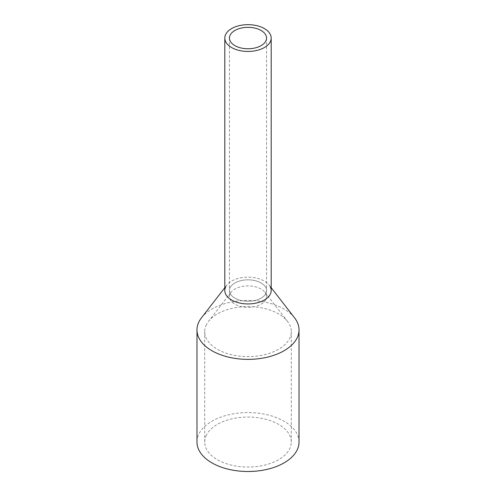 <?xml version="1.0" encoding="UTF-8"?>
<svg xmlns="http://www.w3.org/2000/svg" width="496" height="496" viewBox="0 0 496 496"><rect width="100%" height="100%" fill="white"/><g stroke="black" fill="none" stroke-linecap="round" stroke-linejoin="round"><path stroke-width="0.37" stroke-dasharray="2.48 1.86" d="M271.194 290.544A23.194 13.392 0 0 0 251.298 277.289A23.194 13.392 0 0 0 225.748 286.775A23.194 13.392 0 0 0 224.806 290.544M230.194 287.531A18.557 10.714 0 0 0 229.443 290.544A18.557 10.714 0 0 0 245.359 301.146A18.557 10.714 0 0 0 265.806 293.564A18.557 10.714 0 0 0 266.557 290.544A18.557 10.714 0 0 0 250.641 279.942A18.557 10.714 0 0 0 230.194 287.531A18.557 10.714 0 0 0 229.443 290.544A18.557 10.714 0 0 0 245.359 301.146A18.557 10.714 0 0 0 265.806 293.564A18.557 10.714 0 0 0 266.557 290.544A18.557 10.714 0 0 0 250.641 279.942A18.557 10.714 0 0 0 230.194 287.531M225.748 286.775A23.194 13.392 180 0 1 226.827 285.082A23.194 13.392 180 0 1 248 277.159A23.194 13.392 180 0 1 269.173 285.082A23.194 13.392 180 0 1 270.252 286.775M201.419 317.88A51.026 29.456 180 0 1 248 300.446A51.026 29.456 180 0 1 294.581 317.88M299.026 442.041A51.026 29.456 0 0 0 255.254 412.883A51.026 29.456 0 0 0 199.039 433.746A51.026 29.456 0 0 0 196.974 442.041M206.46 324.558A43.295 24.992 0 0 0 204.705 331.595A43.295 24.992 0 0 0 241.843 356.339A43.295 24.992 0 0 0 289.54 338.632A43.295 24.992 0 0 0 291.295 331.595A43.295 24.992 0 0 0 287.519 321.396A43.295 24.992 0 0 0 248 306.602A43.295 24.992 0 0 0 208.481 321.396A43.295 24.992 0 0 0 206.46 324.558M206.46 435.004A43.295 24.992 0 0 0 204.705 442.041A43.295 24.992 0 0 0 241.843 466.779A43.295 24.992 0 0 0 289.54 449.078A43.295 24.992 0 0 0 291.295 442.041A43.295 24.992 0 0 0 254.157 417.297A43.295 24.992 0 0 0 206.46 435.004M265.806 299.627A18.557 10.714 180 0 1 245.359 307.216A18.557 10.714 180 0 1 229.443 296.608A18.557 10.714 180 0 1 230.194 293.595A18.557 10.714 180 0 1 231.062 292.237A18.557 10.714 180 0 1 248 285.901A18.557 10.714 180 0 1 264.938 292.237A18.557 10.714 180 0 1 266.557 296.608A18.557 10.714 180 0 1 265.806 299.627M229.443 296.608L229.443 38.056M266.557 296.608L266.557 38.056M226.827 285.082L224.806 287.686M269.173 285.082L271.194 287.686M204.705 442.041L204.705 331.595M291.295 442.041L291.295 331.595M231.062 292.237L208.481 321.396M264.938 292.237L287.519 321.396"/><path stroke-width="0.74" d="M225.748 34.286A23.194 13.392 0 0 0 224.806 38.056A23.194 13.392 0 0 0 244.702 51.311A23.194 13.392 0 0 0 270.252 41.825A23.194 13.392 0 0 0 271.194 38.056A23.194 13.392 0 0 0 251.298 24.8A23.194 13.392 0 0 0 225.748 34.286M224.806 38.056L224.806 290.544A23.194 13.392 0 0 0 244.702 303.8A23.194 13.392 0 0 0 270.252 294.314A23.194 13.392 0 0 0 271.194 290.544L271.194 38.056M230.194 35.036A18.557 10.714 0 0 0 229.443 38.056A18.557 10.714 0 0 0 245.359 48.658A18.557 10.714 0 0 0 265.806 41.069A18.557 10.714 0 0 0 266.557 38.056A18.557 10.714 0 0 0 250.641 27.454A18.557 10.714 0 0 0 230.194 35.036M270.252 286.775A23.194 13.392 180 0 1 270.252 294.314A23.194 13.392 180 0 1 241.471 303.397A23.194 13.392 180 0 1 225.748 286.775M271.194 287.686L294.581 317.88A51.026 29.456 180 0 1 299.026 329.908A51.026 29.456 180 0 1 296.961 338.198A51.026 29.456 180 0 1 240.746 359.067A51.026 29.456 180 0 1 196.974 329.908A51.026 29.456 180 0 1 199.039 321.613A51.026 29.456 180 0 1 201.419 317.88L224.806 287.686M196.974 329.908L196.974 442.041A51.026 29.456 0 0 0 240.746 471.2A51.026 29.456 0 0 0 296.961 450.337A51.026 29.456 0 0 0 299.026 442.041L299.026 329.908"/></g></svg>
